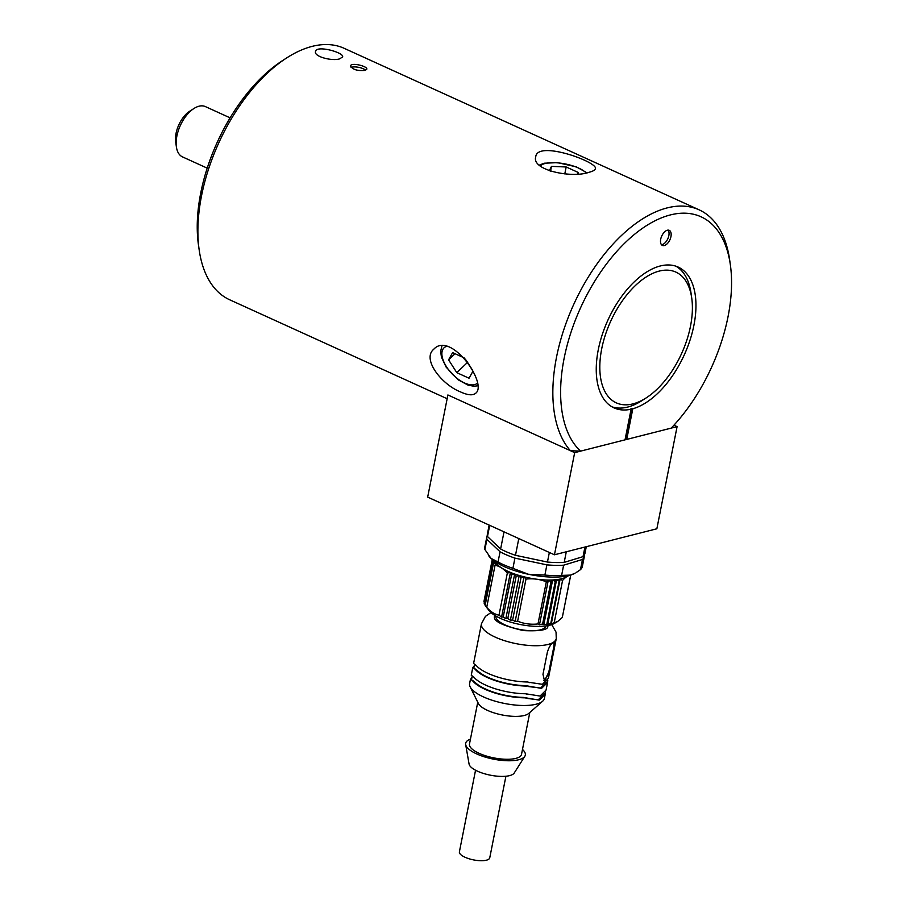 <?xml version="1.0" encoding="UTF-8"?>
<svg xmlns="http://www.w3.org/2000/svg" width="906" height="906" viewBox="0 0 906 906"><rect width="100%" height="100%" fill="white"/><g stroke="black" fill="none" stroke-linecap="round" stroke-linejoin="round"><path stroke-width="1.36" d="M549.285 170.815L551.471 166.364L566.171 166.976L578.413 172.548L577.722 173.952M550.508 171.234L551.471 166.364M564.789 173.918L566.171 166.976M455.016 353.702L448.583 359.841L452.615 352.615L464.11 357.847M472.343 369.852L466.477 360.69M473 371.132L469.036 378.221L456.794 372.649L448.583 359.841M468.028 363.125L467.179 362.728L456.794 372.649M464.019 357.802L467.179 362.728M464.223 357.972A13.873 6.931 -133.7 0 0 465.922 359.988M484.914 549.546L486.93 539.33A49.728 16.659 -168.8 0 1 486.862 536.737L484.835 546.952A49.728 16.659 11.2 0 0 484.914 549.546L490.973 558.334L498.04 562.003A49.728 16.659 11.2 0 0 512.909 568.334L528.379 574.257L544.88 575.072A49.728 16.659 11.2 0 0 561.618 575.401L570.531 575.095L575.095 573.181A46.965 15.73 -168.8 0 1 570.531 575.095A46.965 15.73 -168.8 0 1 528.379 574.257A46.965 15.73 -168.8 0 1 490.973 558.334A46.965 15.73 -168.8 0 1 488.968 556.125A46.965 15.73 -168.8 0 1 488.832 555.956M486.862 536.737A49.728 16.659 -168.8 0 1 487.315 535.367M498.04 562.003L500.067 551.788L486.93 539.33M512.909 568.334L514.925 558.119A49.728 16.659 -168.8 0 1 500.067 551.788M544.88 575.072L546.896 564.857L514.925 558.119M561.618 575.401L563.634 565.185A49.728 16.659 -168.8 0 1 546.896 564.857M576.091 572.603L580.452 569.681L582.479 559.466L563.634 565.185M580.452 569.681A49.728 16.659 11.2 0 0 582.411 566.273L584.427 556.058A49.728 16.659 -168.8 0 1 582.479 559.466M584.529 554.619A49.728 16.659 -168.8 0 1 584.427 556.058M586.284 546.703L584.982 553.249A49.728 16.659 -168.8 0 1 583.034 556.646L564.2 562.377A49.728 16.659 -168.8 0 1 547.451 562.048L515.48 555.31A49.728 16.659 -168.8 0 1 500.622 548.979L487.485 536.522A49.728 16.659 -168.8 0 1 487.417 533.928L489.161 525.084M584.936 547.043L583.034 556.646M487.485 536.522L489.704 525.333M500.622 548.979L504.019 531.845M515.48 555.31L518.798 538.572M547.451 562.048L549.353 552.467M564.2 562.377L566.295 551.777M494.54 561.21A38.686 12.956 11.2 0 0 495.741 563.034L495.061 565.219C499.478 566.137 503.566 568.753 507.337 573.056L510.418 572.411A38.686 12.956 11.2 0 0 514.676 574.03A38.686 12.956 11.2 0 0 519.229 575.503A38.686 12.956 11.2 0 0 523.996 576.805L525.99 579.093C533.079 578.3 539.863 579.206 546.318 581.811L548.334 580.055A38.686 12.956 11.2 0 0 552.649 579.976A38.686 12.956 11.2 0 0 556.612 579.636A38.686 12.956 11.2 0 0 560.157 579.059L562.569 580.44C565.593 577.054 568.277 575.344 570.644 575.321L570.565 575.084M568.005 575.752A38.686 12.956 -168.8 0 1 566.85 576.601A38.686 12.956 -168.8 0 1 560.157 579.059L559.138 581.154L556.612 579.636L555.242 581.629L552.649 579.976L543.804 624.664L542.603 623.985L539.489 624.744L537.983 623.94C530.882 624.732 524.11 623.826 517.643 621.222L525.99 579.093M517.643 621.222L515.152 621.493L512.626 619.976L510.384 620.191L519.229 575.503L516.137 576.397L514.676 574.03L511.562 574.8L510.418 572.411A38.686 12.956 -168.8 0 1 495.741 563.034L493.476 563.26L494.517 561.165L492.536 561.346L493.272 560.282M552.649 579.976L550.95 581.845L548.334 580.055A38.686 12.956 -168.8 0 1 523.996 576.805L520.973 577.847L519.229 575.503M548.334 580.055L539.489 624.744M550.95 581.845L542.603 623.985M570.644 575.321L562.298 617.462L557.643 621.516L551.312 623.747L543.804 624.664M546.896 623.77L555.242 581.629M547.768 624.325L556.612 579.636M550.803 623.294L559.138 581.154M551.312 623.747L560.157 579.059M554.234 622.581L562.569 580.44M570.757 575.027L562.615 615.842M492.264 559.523L483.917 601.663L484.37 602.603M485.661 605.854L484.2 603.487L492.536 561.346M507.337 573.056L498.991 615.185C494.574 614.279 490.486 611.663 486.715 607.36L485.129 605.389L493.476 563.26M486.884 607.733L488.991 610.485A35.64 11.937 -168.8 0 0 508.696 621.539A35.64 11.937 -168.8 0 0 554.347 623.43L557.643 621.516M486.715 607.36L495.061 565.219M510.418 572.411L501.573 617.099L498.991 615.185M511.562 574.8L503.215 616.941L501.573 617.099M514.676 574.03L505.831 618.719L503.215 616.941M510.384 620.191L507.79 618.538L505.831 618.719M516.137 576.397L507.79 618.538M515.152 621.493L523.996 576.805M512.626 619.976L520.973 577.847M546.318 581.811L537.983 623.94M545.865 625.933A25.47 8.528 -168.8 0 1 519.217 629.342A25.47 8.528 -168.8 0 1 495.888 616.035M543.804 680.361A8.845 2.763 107.9 0 0 549.274 669.806L553.623 647.847A8.845 2.763 107.9 0 0 553.555 642.195M528.425 682.229L542.366 684.302L548.39 678.322L556.261 638.583A38.131 12.775 -168.8 0 1 553.306 642.331C554.982 641.391 555.276 643.294 554.178 648.028L549.829 669.987L544.506 680.836L542.977 674.324L547.326 652.365C548.832 647.382 550.825 644.03 553.306 642.331L554.302 642.048M529.704 682.648L527.779 681.992A38.131 12.775 11.2 0 1 476.058 665.264L473.589 663.509L481.448 623.781A38.131 12.775 -168.8 0 0 534.959 645.729A38.131 12.775 -168.8 0 0 553.306 642.331M547.79 680.225L547.586 682.411L541.562 688.39L525.627 685.649A37.021 12.401 -168.8 0 1 476.601 669.783L472.773 667.597L474.246 665.842M528.255 686.522L540.61 688.05L546.511 682.139M474.472 664.721L473.849 667.869L475.14 669.319M526.975 686.08A38.131 12.775 -168.8 0 1 475.254 669.353M547.586 682.411L546.069 690.066L540.044 696.057L525.457 693.747A38.131 12.775 11.2 0 1 473.736 677.009L471.256 675.253L472.773 667.597M472.151 676.476L471.516 679.625L472.819 681.063M545.457 691.969L545.253 694.155L539.229 700.134L523.294 697.394A37.021 12.401 -168.8 0 1 474.268 681.527L470.452 679.341L471.924 677.597M525.933 698.277L538.289 699.794L544.189 693.883M524.642 697.824A38.131 12.775 -168.8 0 1 472.921 681.097M545.253 694.155L544.427 698.345A38.131 12.775 -168.8 0 1 542.637 701.233A38.131 12.775 -168.8 0 1 523.124 705.491A38.131 12.775 -168.8 0 1 492.264 700.293A38.131 12.775 -168.8 0 1 470.18 686.884A38.131 12.775 -168.8 0 1 469.625 683.532L470.452 679.341M542.637 701.233L528.764 713.418A26.523 8.879 -168.8 0 1 493.713 712.773A26.523 8.879 -168.8 0 1 478.357 703.441L470.18 686.884M529.795 712.512L521.516 754.324A26.523 8.879 -168.8 0 1 485.22 755.672A26.523 8.879 -168.8 0 1 469.478 744.019L477.756 702.218M522.479 749.443A30.396 10.181 -168.8 0 1 524.812 756.306A30.396 10.181 -168.8 0 1 483.725 756.623A30.396 10.181 -168.8 0 1 465.673 744.596A30.396 10.181 -168.8 0 1 470.44 739.137M465.673 744.596L469.082 764.064A23.205 7.769 11.2 0 0 482.864 773.248A23.205 7.769 11.2 0 0 514.234 772.999L524.812 756.306M505.91 776.238L489.75 857.823A15.47 5.187 -168.8 0 1 468.583 858.616A15.47 5.187 -168.8 0 1 459.399 851.81L475.548 770.236M176.398 146.953L175.685 141.982A22.106 11.982 -65.5 0 1 189.671 111.257L193.884 108.539A27.633 14.983 114.5 0 0 176.398 146.953A27.633 14.983 114.5 0 0 182.502 156.897L207.214 168.142M230.101 117.848L205.39 106.602A27.633 14.983 114.5 0 0 193.884 108.539M675.989 266.217A77.361 41.959 -65.5 0 1 691.006 292.989L691.72 297.961A71.834 38.958 114.5 0 0 659.251 271.087A71.834 38.958 114.5 0 0 600.282 358.278A71.834 38.958 114.5 0 0 646.272 397.836A71.834 38.958 114.5 0 0 691.72 297.961M646.272 397.836L642.06 400.554A77.361 41.959 -65.5 0 1 612.003 406.828M580.587 451.131L625.027 439.852L631.097 409.195A77.361 41.959 -65.5 0 1 614.064 407.893A77.361 41.959 -65.5 0 1 602.196 334.801A77.361 41.959 -65.5 0 1 660.27 265.979A77.361 41.959 -65.5 0 1 678.152 267.066A77.361 41.959 -65.5 0 1 690.225 339.512A77.361 41.959 -65.5 0 1 632.807 408.765L626.737 439.421L671.176 428.13A132.627 71.925 114.5 0 0 728.039 316.67A132.627 71.925 114.5 0 0 730.315 264.518A132.627 71.925 114.5 0 0 610.168 259.241A132.627 71.925 114.5 0 0 580.587 451.131L570.452 450.712L447.892 394.959L427.666 497.111L554.449 554.789L574.676 452.638L447.892 394.959M664.313 245.549A8.29 4.496 114.5 0 0 670.531 238.176A8.29 4.496 114.5 0 0 669.262 230.339A8.29 4.496 114.5 0 0 661.742 236.024A8.29 4.496 114.5 0 0 662.399 245.424A8.29 4.496 114.5 0 0 664.313 245.549M570.452 450.712A138.142 74.926 -65.5 0 1 580.814 290.101A138.142 74.926 -65.5 0 1 699.092 209.818A138.142 74.926 -65.5 0 1 729.602 259.546L730.315 264.518M699.092 209.818L344.121 48.301A138.142 74.926 114.5 0 0 286.59 57.984A138.142 74.926 114.5 0 0 199.195 250.056A138.142 74.926 114.5 0 0 229.705 299.795L447.145 398.731M365.016 70.396L366.794 69.196C367.904 66.229 350.781 62.084 350.531 65.979C352.604 69.581 357.44 71.053 365.016 70.396M460.599 391.947C467.836 395.254 472.875 395.673 475.718 393.227C488.187 383.884 450.622 330.554 433.748 349.252C421.709 359.07 441.675 384.586 460.599 391.947M588.991 172.299C592.909 171.313 595.027 170.09 595.355 168.652C598.538 162.299 537.235 139.762 535.729 156.851C531.369 170.396 572.32 178.425 588.991 172.299M339.659 58.856L342.604 56.942C344.359 52.514 315.99 44.768 315.503 51.574C313.759 56.614 332.128 61.37 339.659 58.856M199.195 250.056L198.482 245.096A132.627 71.925 -65.5 0 1 282.378 60.702L286.59 57.984M632.807 408.765L632.388 408.572A77.361 41.959 -65.5 0 1 630.678 409.002L631.097 409.195M661.459 244.688A8.29 4.496 114.5 0 0 662.195 244.586A8.29 4.496 114.5 0 0 668.05 238.221A8.29 4.496 114.5 0 0 668.084 230.113M625.095 439.535L626.318 439.229L632.388 408.572M365.616 70.215A8.29 2.775 11.2 0 0 358.572 67.316A8.29 2.775 11.2 0 0 351.098 67.429M673.928 425.186L677.088 426.624L574.676 452.638M554.449 554.789L656.861 528.776L677.088 426.624M586.091 172.933A24.315 8.143 11.2 0 0 562.071 163.386A24.315 8.143 11.2 0 0 540.406 166.036M446.454 346.386A24.315 12.152 -133.7 0 0 449.908 371.426A24.315 12.152 -133.7 0 0 477.281 383.306M547.383 624.732C550.078 629.489 542.094 631.448 523.408 630.599C503.747 626.001 494.064 621.539 494.382 617.201L494.472 615.185M539.353 165.107L544.2 163.216L557.552 162.65L576.318 166.851L586.929 172.763M477.621 385.82L473.917 386.239L468.13 385.163L458.04 379.727L446.182 367.19L441.437 357.157L440.644 351.279L441.924 346.001M556.261 638.583L556.046 632.139L551.72 624.608M490.973 612.581L485.412 616.386L481.448 623.781M475.276 665.038L476.092 665.298M526.103 693.985L527.371 694.392M472.955 676.782L473.77 677.054"/></g></svg>
